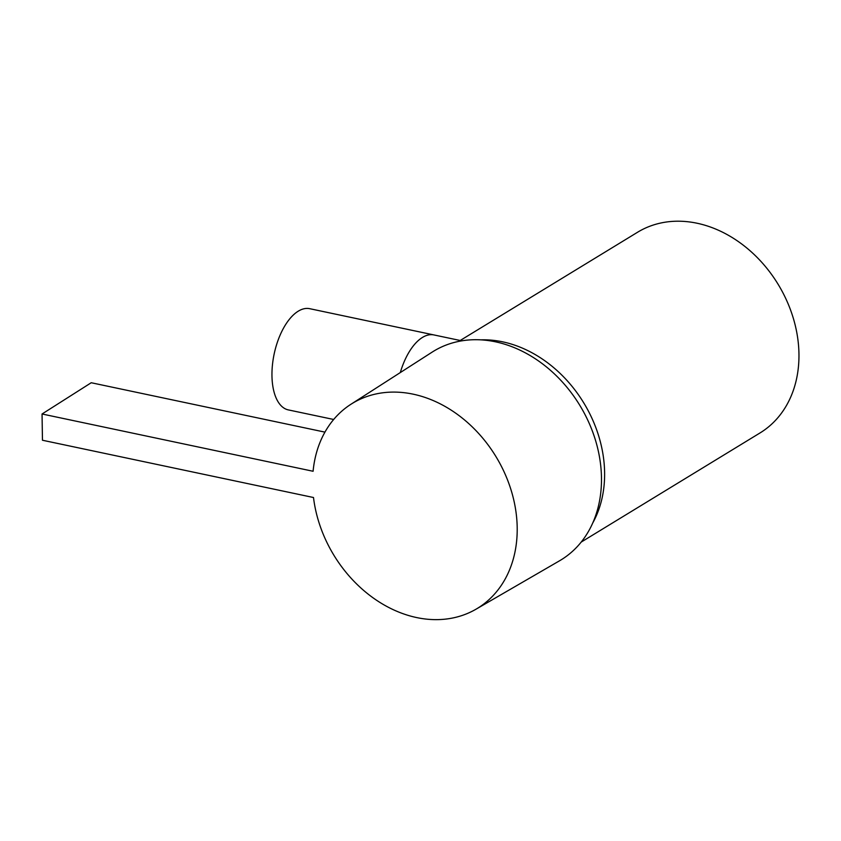 <?xml version="1.0" encoding="UTF-8"?>
<svg xmlns="http://www.w3.org/2000/svg" width="841" height="841" viewBox="0 0 841 841"><rect width="100%" height="100%" fill="white"/><g stroke="black" fill="none" stroke-linecap="round" stroke-linejoin="round"><path stroke-width="1.26" d="M581.194 542.088L760.022 432.947A117.561 92.888 -121.4 0 0 798.95 353.777A117.561 92.888 -121.4 0 0 742.172 244.342A117.561 92.888 -121.4 0 0 637.541 232.263L458.702 341.404M592.716 523.049A117.561 92.888 -121.4 0 0 604.605 472.39A117.561 92.888 -121.4 0 0 480.915 339.859M419.354 339.659A51.722 25.419 101.9 0 0 400.305 372.574A51.722 25.419 101.9 0 1 422.476 337.42A51.722 25.419 101.9 0 1 433.924 334.939A51.722 25.419 101.9 0 0 419.354 339.659M42.05 413.993L42.46 440.242L313.504 497.515A120.063 94.865 -121.4 0 0 475.974 609.22L559.496 560.821A122.26 96.599 -121.4 0 0 601.473 477.583A122.26 96.599 -121.4 0 0 541.583 363.154A122.26 96.599 -121.4 0 0 432.127 352.137L350.897 404.29A120.063 94.865 -121.4 0 0 313.094 471.265L42.05 413.993L91.227 382.739L324.941 432.127M475.974 609.22A120.063 94.865 -121.4 0 0 517.194 527.486A120.063 94.865 -121.4 0 0 458.377 415.107A120.063 94.865 -121.4 0 0 350.897 404.29M460.206 340.489L309.719 308.689A51.722 25.419 101.9 0 0 298.271 311.17A51.722 25.419 101.9 0 0 272.431 365.057A51.722 25.419 101.9 0 0 288.326 409.903L333.677 419.48"/></g></svg>
